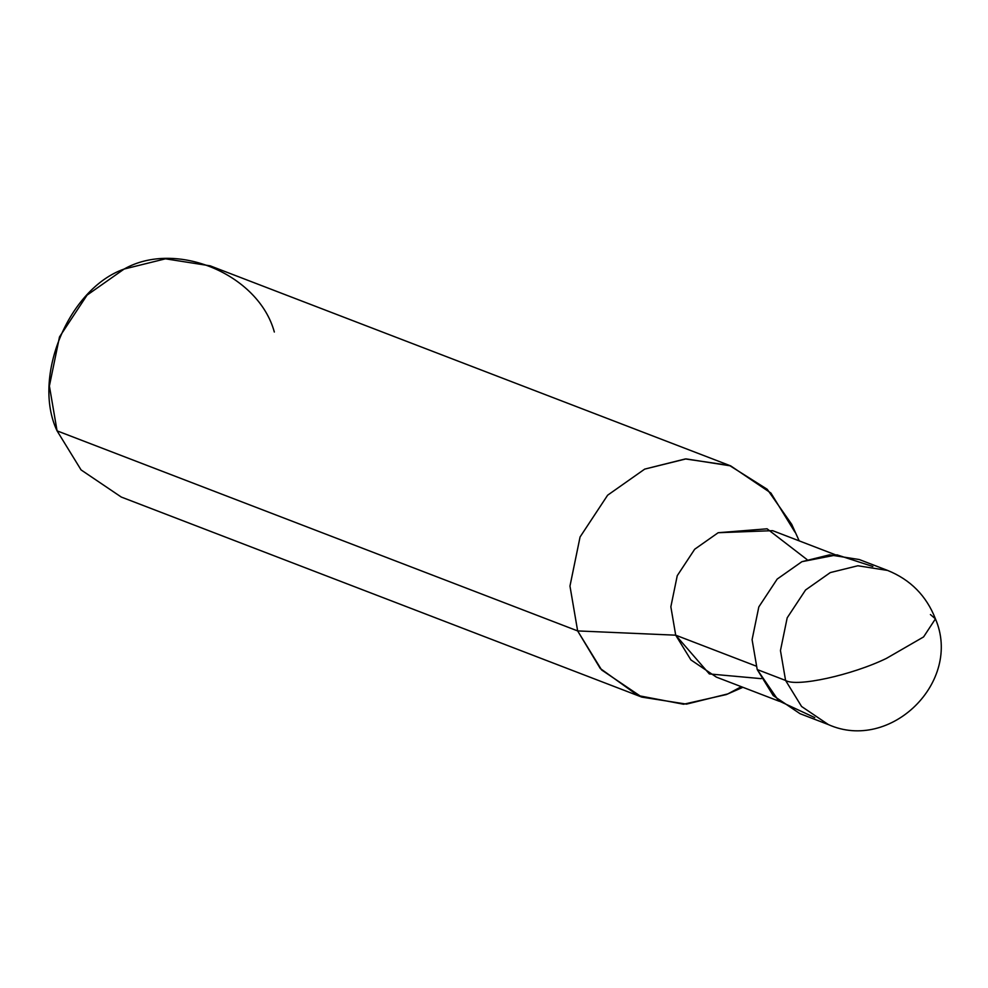 <?xml version="1.0" encoding="UTF-8"?>
<svg xmlns="http://www.w3.org/2000/svg" width="988" height="988" viewBox="0 0 988 988"><rect width="100%" height="100%" fill="white"/><g stroke="black" fill="none" stroke-linecap="round" stroke-linejoin="round"><path stroke-width="1.48" d="M872.849 566.507L836.947 554.836L801.91 561.678L777.198 579.067L758.821 606.916L752.09 639.656L757.203 669.543L785.584 680.448C796.377 687.327 851.817 675.199 886.372 658.416L923.582 636.927L935.438 618.859L930.424 614.561M935.438 618.859C926.448 595.863 910.516 579.721 887.619 570.434L859.251 559.529L829.475 554.861L801.91 561.678L777.198 579.067L758.821 606.916L752.09 639.656L757.203 669.543L785.584 680.448L780.458 650.561L787.189 617.821L805.578 589.972L830.291 572.583L857.856 565.766L887.619 570.434L857.856 565.766L830.291 572.583L805.578 589.972L787.189 617.821L780.458 650.561L785.584 680.448C796.377 687.327 851.817 675.199 886.372 658.416L923.582 636.927L935.438 618.859C962.497 681.708 890.571 752.473 828.376 724.587L801.577 706.482L785.584 680.448L801.577 706.482L828.376 724.587L800.008 713.682L773.209 695.577L757.203 669.543L778.63 700.801L814.779 717.609M779.112 701.221L716.374 677.113L690.908 659.922L675.706 635.185L756.005 666.048L675.706 635.185L709.347 673.94L761.242 678.657M742.902 687.302L726.304 694.576L683.56 704.234L637.976 695.552L600.259 668.481L577.647 630.924L675.706 635.185L670.852 606.793L677.249 575.695L694.7 549.229L718.177 532.717L772.653 530.667L835.391 554.787M641.842 697.12L121.277 497.05L81.065 469.905L57.069 430.854L577.647 630.924L601.63 669.975L641.842 697.12L686.499 704.123L727.847 693.897L741.321 686.697M807.011 559.566L767.083 528.802L718.177 532.717L694.7 549.229L677.249 575.695L670.852 606.793L675.706 635.185L577.647 630.924L569.965 586.082L580.067 536.978L607.632 495.198L644.695 469.115L685.351 458.938L729.354 465.385L767.231 489.295L791.734 524.356L799.193 540.868M794.908 532.087L770.912 493.037L730.7 465.891L686.055 458.889L644.695 469.115L607.632 495.198L580.067 536.978L569.965 586.082L577.647 630.924L57.069 430.854L49.4 386.012L59.502 336.908L87.068 295.128L124.13 269.045L165.478 258.819L210.135 265.821L730.7 465.891M274.331 332.017C258.621 274.207 176.025 239.578 124.13 269.045C68.53 288.471 31.653 377.453 57.069 430.854"/></g></svg>
